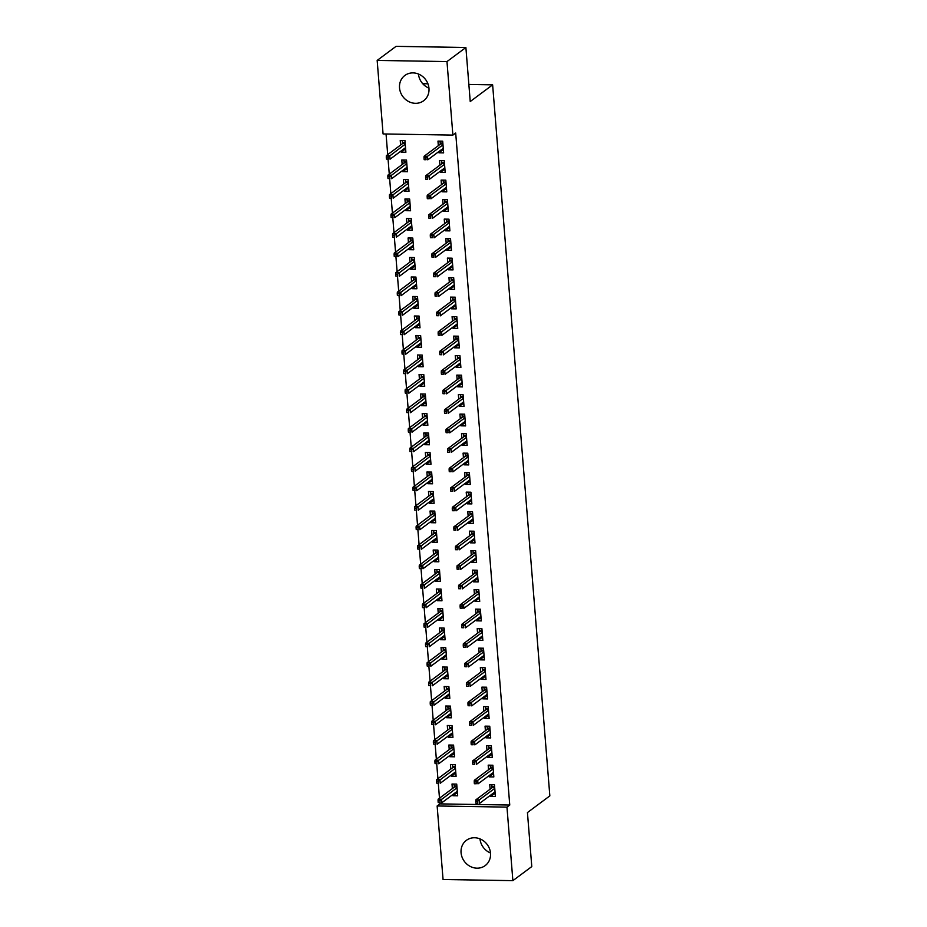 <?xml version="1.0" encoding="UTF-8"?>
<svg xmlns="http://www.w3.org/2000/svg" width="927" height="927" viewBox="0 0 927 927"><rect width="100%" height="100%" fill="white"/><g stroke="black" fill="none" stroke-linecap="round" stroke-linejoin="round"><path stroke-width="1.39" d="M428.946 88.123A15.747 14.195 53.3 0 1 418.459 74.021M428.969 88.355A15.747 14.195 53.3 0 1 423.651 100.742A15.747 14.195 53.3 0 1 408.506 101.472A15.747 14.195 53.3 0 1 399.525 87.868A15.747 14.195 53.3 0 1 404.844 75.481A15.747 14.195 53.3 0 1 419.989 74.739A15.747 14.195 53.3 0 1 428.969 88.355M490.487 852.979A15.747 14.195 53.3 0 1 479.989 838.877M490.51 853.211A15.747 14.195 53.3 0 1 485.192 865.598A15.747 14.195 53.3 0 1 470.047 866.328A15.747 14.195 53.3 0 1 461.067 852.724A15.747 14.195 53.3 0 1 466.385 840.337A15.747 14.195 53.3 0 1 481.519 839.595A15.747 14.195 53.3 0 1 490.51 853.211M386.049 133.998L387.706 154.635M388.065 159.166L389.27 174.137M389.641 178.668L390.846 193.639M391.206 198.169L392.411 213.14M392.781 217.671L393.987 232.642M394.346 237.173L395.551 252.144M395.91 256.675L397.115 271.646M397.486 276.176L398.691 291.148M399.05 295.678L400.255 310.649M400.626 315.18L401.831 330.151M402.191 334.682L403.396 349.653M403.755 354.184L404.96 369.155M405.331 373.685L406.536 388.656M406.895 393.187L408.1 408.158M408.471 412.689L409.676 427.66M410.035 432.191L411.24 447.162M411.611 451.692L412.805 466.663M413.175 471.194L414.381 486.165M414.74 490.696L415.945 505.667M416.316 510.198L417.521 525.169M417.88 529.699L419.085 544.67M419.456 549.201L420.661 564.172M421.02 568.703L422.225 583.674M422.585 588.205L423.79 603.176M424.16 607.706L425.366 622.677M425.725 627.208L426.93 642.179M427.301 646.71L428.506 661.681M428.865 666.212L430.07 681.183M430.429 685.713L431.634 700.685M432.005 705.215L433.21 720.186M433.569 724.717L434.775 739.688M435.145 744.219L436.35 759.19M436.71 763.721L437.915 778.692M438.286 783.222L439.479 798.193M439.85 802.724L439.943 803.883L437.138 805.969L506.965 807.127L512.874 880.65L443.06 879.491L437.138 805.969M383.071 133.94L377.162 60.417L446.976 61.576L452.886 135.099L383.071 133.94M446.976 61.576L465.887 47.509L396.061 46.35L377.162 60.417M422.758 83.731L427.915 83.778M465.887 47.509L470.232 101.53L492.631 84.844L468.853 84.45M492.631 84.844L549.838 795.876L527.44 812.562L531.785 866.583L512.874 880.65M405.968 169.27L402.735 171.669L407.451 171.75L406.513 160.047L401.797 159.977L402.167 164.542M402.735 171.669L402.642 170.487M443.709 169.896L440.476 172.295L445.192 172.376L444.253 160.672L439.537 160.603L439.908 165.168M440.476 172.295L440.383 171.113M409.108 208.274L405.875 210.672L410.591 210.753L409.653 199.05L404.937 198.981L405.308 203.546M405.875 210.672L405.783 209.49M446.849 208.899L443.616 211.298L448.332 211.379L447.393 199.676L442.677 199.606L443.048 204.172M443.616 211.298L443.523 210.116M412.237 247.277L409.016 249.676L413.732 249.757L412.793 238.054L408.077 237.984L408.436 242.55M409.016 249.676L408.923 248.494M449.977 247.903L446.756 250.302L451.472 250.383L450.534 238.679L445.817 238.61L446.177 243.175M446.756 250.302L446.663 249.12M415.377 286.281L412.156 288.679L416.872 288.76L415.933 277.057L411.217 276.988L411.576 281.553M412.156 288.679L412.063 287.497M453.118 286.906L449.896 289.305L454.612 289.386L453.674 277.683L448.958 277.613L449.317 282.179M449.896 289.305L449.804 288.123M418.517 325.284L415.296 327.683L420.012 327.764L419.062 316.061L414.346 315.991L414.717 320.557M415.296 327.683L415.192 326.501M456.258 325.91L453.036 328.309L457.753 328.39L456.802 316.686L452.086 316.617L452.457 321.182M453.036 328.309L452.932 327.127M421.658 364.288L418.425 366.686L423.152 366.768L422.202 355.064L417.486 354.995L417.857 359.56M418.425 366.686L418.332 365.505M459.398 364.914L456.165 367.312L460.893 367.393L459.943 355.69L455.227 355.62L455.597 360.186M456.165 367.312L456.072 366.13M424.798 403.291L421.565 405.69L426.281 405.771L425.342 394.068L420.626 393.998L420.997 398.564M421.565 405.69L421.472 404.508M462.538 403.917L459.305 406.316L464.021 406.397L463.083 394.693L458.367 394.624L458.738 399.189M459.305 406.316L459.213 405.134M427.926 442.295L424.705 444.693L429.421 444.775L428.483 433.071L423.766 433.002L424.137 437.567M424.705 444.693L424.612 443.512M465.667 442.921L462.446 445.319L467.162 445.4L466.223 433.697L461.507 433.627L461.878 438.193M462.446 445.319L462.353 444.137M431.067 481.298L427.845 483.697L432.561 483.778L431.623 472.075L426.907 472.005L427.266 476.571M427.845 483.697L427.753 482.515M468.807 481.924L465.586 484.323L470.302 484.404L469.363 472.7L464.647 472.619L465.006 477.196M465.586 484.323L465.493 483.141M434.207 520.302L430.985 522.701L435.702 522.782L434.763 511.078L430.035 511.009L430.406 515.574M430.985 522.701L430.881 521.519M471.947 520.928L468.726 523.326L473.442 523.407L472.503 511.704L467.776 511.623L468.147 516.2M468.726 523.326L468.622 522.144M437.347 559.305L434.126 561.704L438.842 561.785L437.892 550.082L433.176 550.012L433.546 554.578M434.126 561.704L434.021 560.522M475.087 559.931L471.855 562.33L476.582 562.411L475.632 550.708L470.916 550.626L471.287 555.203M471.855 562.33L471.762 561.148M440.487 598.309L437.254 600.708L441.97 600.789L441.032 589.085L436.316 589.016L436.687 593.581M437.254 600.708L437.162 599.526M478.228 598.935L474.995 601.333L479.711 601.414L478.772 589.711L474.056 589.63L474.427 594.207M474.995 601.333L474.902 600.151M443.627 637.312L440.395 639.711L445.111 639.792L444.172 628.089L439.456 628.019L439.827 632.585M440.395 639.711L440.302 638.529M481.368 637.938L478.135 640.337L482.851 640.418L481.913 628.715L477.196 628.633L477.567 633.211M478.135 640.337L478.042 639.155M446.756 676.316L443.535 678.715L448.251 678.796L447.312 667.092L442.596 667.023L442.955 671.588M443.535 678.715L443.442 677.533M484.497 676.942L481.275 679.34L485.991 679.421L485.053 667.718L480.337 667.637L480.696 672.214M481.275 679.34L481.183 678.158M449.896 715.32L446.675 717.718L451.391 717.799L450.452 706.096L445.736 706.026L446.096 710.592M446.675 717.718L446.582 716.536M487.637 715.945L484.415 718.344L489.132 718.425L488.193 706.722L483.477 706.641L483.836 711.218M484.415 718.344L484.323 717.162M453.036 754.323L449.815 756.722L454.531 756.803L453.581 745.099L448.865 745.018L449.236 749.595M449.815 756.722L449.711 755.54M490.777 754.949L487.556 757.347L492.272 757.429L491.322 745.725L486.605 745.644L486.976 750.221M487.556 757.347L487.451 756.165M456.177 793.327L452.944 795.725L457.671 795.806L456.721 784.103L452.005 784.022L452.376 788.599M452.944 795.725L452.851 794.543M493.917 793.952L490.684 796.351L495.412 796.432L494.462 784.729L489.746 784.648L490.116 789.225M490.684 796.351L490.592 795.169M439.943 803.883L509.757 805.042L455.69 133.013L452.886 135.099M492.341 774.451L489.12 776.849L493.836 776.93L492.897 765.227L488.181 765.146L488.541 769.723M489.12 776.849L489.027 775.667M454.601 773.825L451.379 776.223L456.096 776.305L455.157 764.601L450.441 764.52L450.8 769.097M451.379 776.223L451.287 775.042M489.213 735.447L485.98 737.846L490.696 737.927L489.757 726.223L485.041 726.142L485.412 730.719M485.98 737.846L485.887 736.664M451.472 734.821L448.239 737.22L452.955 737.301L452.017 725.598L447.301 725.517L447.671 730.094M448.239 737.22L448.147 736.038M486.072 696.444L482.84 698.842L487.556 698.923L486.617 687.22L481.901 687.139L482.272 691.716M482.84 698.842L482.747 697.66M448.332 695.818L445.099 698.216L449.827 698.298L448.877 686.594L444.16 686.525L444.531 691.09M445.099 698.216L445.006 697.034M482.932 657.44L479.711 659.839L484.427 659.92L483.477 648.216L478.761 648.135L479.132 652.712M479.711 659.839L479.607 658.657M445.192 656.814L441.97 659.213L446.687 659.294L445.736 647.591L441.02 647.521L441.391 652.087M441.97 659.213L441.866 658.031M479.792 618.436L476.571 620.835L481.287 620.916L480.348 609.213L475.621 609.132L475.991 613.709M476.571 620.835L476.478 619.653M442.052 617.811L438.83 620.209L443.546 620.29L442.608 608.587L437.88 608.518L438.251 613.083M438.83 620.209L438.738 619.027M476.652 579.433L473.43 581.832L478.147 581.913L477.208 570.209L472.492 570.128L472.851 574.705M473.43 581.832L473.338 580.65M438.911 578.807L435.69 581.206L440.406 581.287L439.468 569.584L434.751 569.514L435.111 574.08M435.69 581.206L435.597 580.024M473.523 540.429L470.29 542.828L475.006 542.909L474.068 531.206L469.352 531.125L469.722 535.702M470.29 542.828L470.198 541.646M435.783 539.804L432.55 542.202L437.266 542.283L436.327 530.58L431.611 530.511L431.982 535.076M432.55 542.202L432.457 541.02M470.383 501.426L467.15 503.825L471.866 503.906L470.928 492.202L466.211 492.121L466.582 496.698M467.15 503.825L467.057 502.643M432.642 500.8L429.41 503.199L434.126 503.28L433.187 491.577L428.471 491.507L428.842 496.072M429.41 503.199L429.317 502.017M467.243 462.422L464.01 464.821L468.738 464.902L467.787 453.199L463.071 453.129L463.442 457.695M464.01 464.821L463.917 463.639M429.502 461.797L426.269 464.195L430.997 464.276L430.047 452.573L425.331 452.503L425.702 457.069M426.269 464.195L426.177 463.013M464.103 423.419L460.881 425.817L465.597 425.899L464.659 414.195L459.931 414.126L460.302 418.691M460.881 425.817L460.777 424.636M426.362 422.793L423.141 425.192L427.857 425.273L426.918 413.569L422.191 413.5L422.561 418.065M423.141 425.192L423.036 424.01M460.962 384.415L457.741 386.814L462.457 386.895L461.519 375.192L456.802 375.122L457.162 379.688M457.741 386.814L457.648 385.632M423.222 383.79L420.001 386.188L424.717 386.269L423.778 374.566L419.062 374.496L419.421 379.062M420.001 386.188L419.908 385.006M457.822 345.412L454.601 347.81L459.317 347.892L458.378 336.188L453.662 336.119L454.021 340.684M454.601 347.81L454.508 346.628M420.082 344.786L416.86 347.185L421.576 347.266L420.638 335.562L415.922 335.493L416.281 340.058M416.86 347.185L416.768 346.003M454.693 306.408L451.461 308.807L456.177 308.888L455.238 297.185L450.522 297.115L450.893 301.681M451.461 308.807L451.368 307.625M416.953 305.783L413.72 308.181L418.436 308.262L417.498 296.559L412.782 296.489L413.152 301.055M413.72 308.181L413.627 306.999M451.553 267.405L448.32 269.803L453.036 269.884L452.098 258.181L447.382 258.112L447.753 262.677M448.32 269.803L448.228 268.621M413.813 266.779L410.58 269.178L415.296 269.259L414.357 257.555L409.641 257.486L410.012 262.051M410.58 269.178L410.487 267.996M448.413 228.401L445.192 230.8L449.908 230.881L448.958 219.178L444.242 219.108L444.612 223.674M445.192 230.8L445.087 229.618M410.673 227.775L407.451 230.174L412.167 230.255L411.217 218.552L406.501 218.482L406.872 223.048M407.451 230.174L407.347 228.992M445.273 189.398L442.052 191.796L446.768 191.877L445.829 180.174L441.101 180.105L441.472 184.67M442.052 191.796L441.947 190.614M407.532 188.772L404.311 191.171L409.027 191.252L408.089 179.548L403.361 179.479L403.732 184.044M404.311 191.171L404.207 189.989M442.133 150.394L438.911 152.793L443.627 152.874L442.689 141.171L437.973 141.101L438.332 145.666M438.911 152.793L438.819 151.611M404.392 149.768L401.171 152.167L405.887 152.248L404.948 140.545L400.232 140.475L400.591 145.041M401.171 152.167L401.078 150.985M509.757 805.042L506.965 807.127M492.538 793.721L495.203 793.976M491.808 784.682L491.97 786.617L494.624 786.664M494.694 787.533L492.434 787.486L491.97 786.617L492.063 787.776M492.434 787.486L475.875 799.816L479.271 799.874L494.751 788.356M477.672 801.322L475.783 801.287L475.945 803.234L477.834 803.269L477.672 801.322L479.271 799.874L479.56 803.385L495.041 791.867M477.834 803.269L475.945 803.234M475.875 799.816L475.783 801.287M457.463 793.35L454.798 793.095M454.323 787.15L454.068 784.057M456.953 786.907L454.693 786.872L454.23 785.992L456.884 786.038M438.042 800.661L438.204 802.608L440.093 802.643L439.931 800.696L438.042 800.661L438.135 799.19L441.53 799.248L441.82 802.759L457.301 791.241M440.093 802.643L438.204 802.608M439.931 800.696L457.011 787.73M438.135 799.19L454.693 786.872M490.974 774.219L493.639 774.474M490.244 765.181L490.395 767.116L493.048 767.162M493.118 768.031L490.87 767.985L490.395 767.116L490.487 768.274M490.87 767.985L474.311 780.314L477.706 780.372L493.187 768.854M476.107 781.82L474.218 781.785L474.369 783.732L476.258 783.767L476.107 781.82L477.706 780.372L477.984 783.883L493.465 772.365M476.258 783.767L474.369 783.732M474.311 780.314L474.218 781.785M489.398 754.717L492.075 754.972M488.68 745.679L488.83 747.614L491.484 747.66M491.553 748.529L489.305 748.483L488.83 747.614L488.923 748.773M489.305 748.483L472.735 760.812L476.142 760.87L491.623 749.352M474.531 762.318L472.643 762.284L472.805 764.23L474.694 764.265L474.531 762.318L476.142 760.87L476.42 764.381L491.901 752.863M474.694 764.265L472.805 764.23M472.735 760.812L472.643 762.284M455.899 773.848L453.233 773.593M452.747 767.649L452.503 764.555M455.377 767.405L453.129 767.371L452.654 766.49L455.308 766.536M436.478 781.16L436.629 783.106L438.517 783.141L438.367 781.194L436.478 781.16L436.571 779.688L439.966 779.746L440.244 783.257L455.725 771.739M438.517 783.141L436.629 783.106M438.367 781.194L455.447 768.228M436.571 779.688L453.129 767.371M454.334 754.346L451.658 754.091M451.182 748.147L450.939 745.053M453.813 747.904L451.565 747.869L451.09 746.988L453.743 747.035M434.902 761.658L435.064 763.616L436.953 763.639L436.791 761.693L434.902 761.658L434.995 760.186L438.401 760.244L438.68 763.755L454.16 752.237M436.953 763.639L435.064 763.616M436.791 761.693L453.882 748.726M434.995 760.186L451.565 747.869M487.834 735.215L490.499 735.47M487.104 726.177L487.266 728.112L489.908 728.158M489.989 729.028L487.729 728.993L487.266 728.112L487.359 729.271M487.729 728.993L471.171 741.31L474.566 741.368L490.047 729.85M472.967 742.817L471.078 742.782L471.24 744.729L473.118 744.763L472.967 742.817L474.566 741.368L474.856 744.879L490.337 733.361M473.118 744.763L471.24 744.729M471.171 741.31L471.078 742.782M486.269 715.714L488.935 715.968M485.539 706.675L485.69 708.61L488.344 708.657M488.413 709.526L486.165 709.491L485.69 708.61L485.783 709.769M486.165 709.491L469.607 721.809L473.002 721.866L488.483 710.349M471.403 723.315L469.514 723.28L469.665 725.227L471.553 725.262L471.403 723.315L473.002 721.866L473.28 725.377L488.761 713.86M471.553 725.262L469.665 725.227M469.607 721.809L469.514 723.28M452.758 734.844L450.093 734.59M449.618 728.645L449.363 725.551M452.249 728.402L449.989 728.367L449.525 727.486L452.167 727.533M433.338 742.156L433.5 744.114L435.377 744.138L435.226 742.191L433.338 742.156L433.43 740.685L436.826 740.743L437.115 744.254L452.596 732.736M435.377 744.138L433.5 744.114M435.226 742.191L452.306 729.225M433.43 740.685L449.989 728.367M451.194 715.343L448.529 715.088M448.042 709.143L447.799 706.05M450.673 708.9L448.425 708.865L447.95 707.985L450.603 708.031M431.773 722.654L431.924 724.613L433.813 724.636L433.662 722.689L431.773 722.654L431.866 721.183L435.261 721.241L435.539 724.752L451.02 713.234M433.813 724.636L431.924 724.613M433.662 722.689L450.742 709.723M431.866 721.183L448.425 708.865M484.694 696.212L487.359 696.467M483.964 687.174L484.126 689.109L486.779 689.155M486.849 690.024L484.589 689.989L484.126 689.109L484.218 690.267M484.589 689.989L468.031 702.307L471.426 702.365L486.907 690.847M469.827 703.813L467.938 703.778L468.1 705.725L469.989 705.76L469.827 703.813L471.426 702.365L471.716 705.876L487.196 694.358M469.989 705.76L468.1 705.725M468.031 702.307L467.938 703.778M449.618 695.841L446.953 695.586M446.478 689.642L446.223 686.548M449.108 689.398L446.849 689.364L446.385 688.483L449.039 688.529M430.198 703.153L430.36 705.111L432.249 705.134L432.086 703.187L430.198 703.153L430.29 701.681L433.685 701.739L433.975 705.25L449.456 693.732M432.249 705.134L430.36 705.111M432.086 703.187L449.166 690.221M430.29 701.681L446.849 689.364M483.129 676.71L485.794 676.965M482.399 667.672L482.55 669.607L485.203 669.653M485.273 670.522L483.025 670.488L482.55 669.607L482.643 670.766M483.025 670.488L466.466 682.805L469.862 682.863L485.342 671.345M468.262 684.311L466.374 684.277L466.524 686.223L468.413 686.258L468.262 684.311L469.862 682.863L470.14 686.374L485.621 674.856M468.413 686.258L466.524 686.223M466.466 682.805L466.374 684.277M448.054 676.339L445.389 676.084M444.902 670.14L444.659 667.046M447.532 669.897L445.284 669.862L444.809 668.981L447.463 669.027M428.633 683.651L428.784 685.609L430.673 685.632L430.522 683.686L428.633 683.651L428.726 682.179L432.121 682.237L432.399 685.748L447.88 674.23M430.673 685.632L428.784 685.609M430.522 683.686L447.602 670.719M428.726 682.179L445.284 669.862M481.553 657.208L484.23 657.463M480.835 648.17L480.986 650.105L483.639 650.151M483.709 651.021L481.461 650.986L480.986 650.105L481.078 651.264M481.461 650.986L464.89 663.303L468.297 663.361L483.778 651.843M466.687 664.81L464.798 664.775L464.96 666.722L466.849 666.756L466.687 664.81L468.297 663.361L468.575 666.872L484.056 655.354M466.849 666.756L464.96 666.722M464.89 663.303L464.798 664.775M479.989 637.706L482.654 637.961M479.259 628.668L479.421 630.603L482.063 630.65M482.133 631.519L479.885 631.484L479.421 630.603L479.514 631.762M479.885 631.484L463.326 643.802L466.721 643.859L482.202 632.341M465.122 645.308L463.233 645.273L463.396 647.22L465.273 647.255L465.122 645.308L466.721 643.859L467.011 647.37L482.492 635.852M465.273 647.255L463.396 647.22M463.326 643.802L463.233 645.273M478.425 618.205L481.09 618.46M477.695 609.166L477.845 611.102L480.499 611.148M480.568 612.017L478.32 611.982L477.845 611.102L477.938 612.26M478.32 611.982L461.762 624.3L465.157 624.358L480.638 612.84M463.546 625.806L461.669 625.771L461.82 627.718L463.709 627.753L463.546 625.806L465.157 624.358L465.435 627.869L480.916 616.351M463.709 627.753L461.82 627.718M461.762 624.3L461.669 625.771M476.849 598.703L479.514 598.958M476.119 589.665L476.281 591.6L478.935 591.646M479.004 592.515L476.745 592.48L476.281 591.6L476.374 592.759M476.745 592.48L460.186 604.798L463.581 604.856L479.062 593.338M461.982 606.304L460.093 606.27L460.255 608.216L462.144 608.251L461.982 606.304L463.581 604.856L463.871 608.367L479.352 596.849M462.144 608.251L460.255 608.216M460.186 604.798L460.093 606.27M475.284 579.201L477.95 579.456M474.554 570.163L474.705 572.098L477.359 572.144M477.428 573.013L475.18 572.979L474.705 572.098L474.798 573.257M475.18 572.979L458.622 585.296L462.017 585.354L477.498 573.836M460.418 586.803L458.529 586.768L458.68 588.715L460.568 588.749L460.418 586.803L462.017 585.354L462.295 588.865L477.776 577.347M460.568 588.749L458.68 588.715M458.622 585.296L458.529 586.768M473.709 559.699L476.385 559.954M472.99 550.661L473.141 552.596L475.794 552.643M475.864 553.512L473.616 553.477L473.141 552.596L473.233 553.755M473.616 553.477L457.046 565.794L460.452 565.852L475.933 554.334M458.842 567.301L456.953 567.266L457.115 569.213L459.004 569.248L458.842 567.301L460.452 565.852L460.731 569.363L476.211 557.845M459.004 569.248L457.115 569.213M457.046 565.794L456.953 567.266M472.144 540.198L474.809 540.453M471.414 531.159L471.576 533.095L474.218 533.141M474.288 534.01L472.04 533.975L471.576 533.095L471.669 534.253M472.04 533.975L455.481 546.293L458.877 546.351L474.357 534.833M457.278 547.799L455.389 547.764L455.539 549.711L457.428 549.746L457.278 547.799L458.877 546.351L459.155 549.862L474.636 538.344M457.428 549.746L455.539 549.711M455.481 546.293L455.389 547.764M470.568 520.696L473.245 520.951M469.85 511.658L470.001 513.593L472.654 513.639M472.724 514.508L470.476 514.473L470.001 513.593L470.093 514.752M470.476 514.473L453.917 526.791L457.312 526.849L472.793 515.331M455.702 528.297L453.824 528.263L453.975 530.209L455.864 530.244L455.702 528.297L457.312 526.849L457.59 530.36L473.071 518.842M455.864 530.244L453.975 530.209M453.917 526.791L453.824 528.263M469.004 501.194L471.669 501.449M468.274 492.156L468.436 494.091L471.09 494.137M471.159 495.006L468.9 494.972L468.436 494.091L468.529 495.25M468.9 494.972L452.341 507.289L455.736 507.347L471.217 495.829M454.137 508.796L452.249 508.761L452.411 510.719L454.3 510.742L454.137 508.796L455.736 507.347L456.026 510.858L471.507 499.34M454.3 510.742L452.411 510.719M452.341 507.289L452.249 508.761M467.44 481.692L470.105 481.947M466.71 472.654L466.86 474.589L469.514 474.636M469.583 475.505L467.335 475.47L466.86 474.589L466.953 475.748M467.335 475.47L450.777 487.787L454.172 487.845L469.653 476.327M452.573 489.294L450.684 489.259L450.835 491.217L452.724 491.24L452.573 489.294L454.172 487.845L454.45 491.356L469.931 479.838M452.724 491.24L450.835 491.217M450.777 487.787L450.684 489.259M465.864 462.191L468.541 462.446M465.134 453.152L465.296 455.087L467.95 455.134M468.019 456.003L465.76 455.968L465.296 455.087L465.389 456.246M465.76 455.968L449.201 468.286L452.596 468.344L468.077 456.826M450.997 469.792L449.108 469.757L449.271 471.716L451.159 471.739L450.997 469.792L452.596 468.344L452.886 471.855L468.367 460.337M451.159 471.739L449.271 471.716M449.201 468.286L449.108 469.757M464.3 442.689L466.965 442.944M463.57 433.651L463.72 435.586L466.374 435.632M466.443 436.501L464.195 436.466L463.72 435.586L463.824 436.744M464.195 436.466L447.637 448.784L451.032 448.842L466.513 437.324M449.433 450.29L447.544 450.255L447.695 452.214L449.583 452.237L449.433 450.29L451.032 448.842L451.31 452.353L466.791 440.835M449.583 452.237L447.695 452.214M447.637 448.784L447.544 450.255M462.724 423.187L465.4 423.442M462.005 414.149L462.156 416.084L464.809 416.13M464.879 416.999L462.631 416.965L462.156 416.084L462.249 417.243M462.631 416.965L446.061 429.282L449.468 429.34L464.948 417.822M447.857 430.788L445.968 430.754L446.13 432.712L448.019 432.735L447.857 430.788L449.468 429.34L449.746 432.851L465.227 421.333M448.019 432.735L446.13 432.712M446.061 429.282L445.968 430.754M461.159 403.685L463.824 403.94M460.429 394.647L460.592 396.582L463.233 396.629M463.315 397.498L461.055 397.463L460.592 396.582L460.684 397.741M461.055 397.463L444.497 409.78L447.892 409.838L463.373 398.32M446.293 411.287L444.404 411.252L444.566 413.21L446.443 413.233L446.293 411.287L447.892 409.838L448.181 413.349L463.662 401.831M446.443 413.233L444.566 413.21M444.497 409.78L444.404 411.252M459.595 384.184L462.26 384.438M458.865 375.145L459.016 377.08L461.669 377.127M461.739 377.996L459.491 377.961L459.016 377.08L459.108 378.239M459.491 377.961L442.932 390.279L446.327 390.337L461.808 378.819M444.728 391.785L442.839 391.75L442.99 393.708L444.879 393.732L444.728 391.785L446.327 390.337L446.605 393.848L462.086 382.33M444.879 393.732L442.99 393.708M442.932 390.279L442.839 391.75M458.019 364.682L460.684 364.937M457.289 355.644L457.451 357.579L460.105 357.625M460.174 358.494L457.915 358.459L457.451 357.579L457.544 358.737M457.915 358.459L441.356 370.777L444.751 370.835L460.232 359.317M443.152 372.283L441.264 372.248L441.426 374.207L443.315 374.23L443.152 372.283L444.751 370.835L445.041 374.346L460.522 362.828M443.315 374.23L441.426 374.207M441.356 370.777L441.264 372.248M456.455 345.18L459.12 345.435M455.725 336.142L455.875 338.077L458.529 338.123M458.598 338.992L456.351 338.958L455.875 338.077L455.968 339.236M456.351 338.958L439.792 351.275L443.187 351.333L458.668 339.815M441.588 352.781L439.699 352.747L439.85 354.705L441.739 354.728L441.588 352.781L443.187 351.333L443.465 354.844L458.946 343.326M441.739 354.728L439.85 354.705M439.792 351.275L439.699 352.747M454.879 325.678L457.556 325.933M454.16 316.64L454.311 318.575L456.965 318.621M457.034 319.491L454.786 319.456L454.311 318.575L454.404 319.734M454.786 319.456L438.216 331.773L441.623 331.831L457.104 320.313M440.012 333.28L438.123 333.245L438.286 335.203L440.174 335.226L440.012 333.28L441.623 331.831L441.901 335.342L457.382 323.824M440.174 335.226L438.286 335.203M438.216 331.773L438.123 333.245M453.315 306.177L455.98 306.431M452.585 297.138L452.747 299.073L455.389 299.12M455.458 299.989L453.21 299.954L452.747 299.073L452.839 300.232M453.21 299.954L436.652 312.272L440.047 312.329L455.528 300.812M438.448 313.778L436.559 313.743L436.721 315.701L438.598 315.725L438.448 313.778L440.047 312.329L440.337 315.84L455.817 304.323M438.598 315.725L436.721 315.701M436.652 312.272L436.559 313.743M451.75 286.675L454.415 286.93M451.02 277.648L451.171 279.572L453.824 279.618M453.894 280.487L451.646 280.452L451.171 279.572L451.264 280.73M451.646 280.452L435.087 292.77L438.483 292.828L453.963 281.31M436.872 294.276L434.995 294.241L435.145 296.2L437.034 296.223L436.872 294.276L438.483 292.828L438.761 296.339L454.242 284.821M437.034 296.223L435.145 296.2M435.087 292.77L434.995 294.241M450.174 267.173L452.839 267.428M449.444 258.146L449.607 260.07L452.26 260.116M452.33 260.985L450.07 260.95L449.607 260.07L449.699 261.229M450.07 260.95L433.512 273.268L436.907 273.326L452.388 261.808M435.308 274.774L433.419 274.74L433.581 276.698L435.47 276.721L435.308 274.774L436.907 273.326L437.196 276.837L452.677 265.319M435.47 276.721L433.581 276.698M433.512 273.268L433.419 274.74M446.49 656.837L443.813 656.583M443.338 650.638L443.094 647.544M445.968 650.395L443.72 650.36L443.245 649.479L445.899 649.526M427.057 664.149L427.22 666.107L429.108 666.131L428.946 664.184L427.057 664.149L427.15 662.678L430.557 662.735L430.835 666.246L446.316 654.729M429.108 666.131L427.22 666.107M428.946 664.184L446.038 651.217M427.15 662.678L443.72 650.36M444.914 637.336L442.249 637.081M441.773 631.136L441.519 628.043M444.392 630.893L442.144 630.858L441.681 629.978L444.323 630.024M425.493 644.647L425.655 646.606L427.532 646.629L427.382 644.682L425.493 644.647L425.586 643.176L428.981 643.234L429.271 646.745L444.751 635.227M427.532 646.629L425.655 646.606M427.382 644.682L444.462 631.716M425.586 643.176L442.144 630.858M443.349 617.834L440.684 617.579M440.198 611.635L439.954 608.541M442.828 611.391L440.58 611.356L440.105 610.476L442.758 610.522M423.929 625.146L424.079 627.104L425.968 627.127L425.806 625.18L423.929 625.146L424.021 623.674L427.417 623.732L427.695 627.243L443.176 615.725M425.968 627.127L424.079 627.104M425.806 625.18L442.897 612.214M424.021 623.674L440.58 611.356M441.773 598.332L439.108 598.077M438.633 592.133L438.378 589.039M441.264 591.889L439.004 591.855L438.541 590.974L441.194 591.02M422.353 605.644L422.515 607.602L424.404 607.625L424.242 605.679L422.353 605.644L422.445 604.172L425.841 604.23L426.13 607.741L441.611 596.223M424.404 607.625L422.515 607.602M424.242 605.679L441.322 592.712M422.445 604.172L439.004 591.855M440.209 578.83L437.544 578.575M437.057 572.631L436.814 569.537M439.688 572.388L437.44 572.353L436.965 571.472L439.618 571.519M420.788 586.142L420.939 588.1L422.828 588.124L422.677 586.177L420.788 586.142L420.881 584.67L424.276 584.728L424.554 588.239L440.035 576.721M422.828 588.124L420.939 588.1M422.677 586.177L439.757 573.21M420.881 584.67L437.44 572.353M438.645 559.329L435.968 559.074M435.493 553.129L435.25 550.035M438.123 552.886L435.875 552.851L435.4 551.971L438.054 552.017M419.213 566.64L419.375 568.599L421.264 568.622L421.101 566.675L419.213 566.64L419.305 565.169L422.712 565.227L422.99 568.738L438.471 557.22M421.264 568.622L419.375 568.599M421.101 566.675L438.193 553.709M419.305 565.169L435.875 552.851M437.069 539.827L434.404 539.572M433.929 533.628L433.674 530.545M436.547 533.384L434.299 533.349L433.836 532.469L436.478 532.515M417.648 547.139L417.81 549.097L419.688 549.12L419.537 547.173L417.648 547.139L417.741 545.667L421.136 545.725L421.414 549.236L436.895 537.718M419.688 549.12L417.81 549.097M419.537 547.173L436.617 534.207M417.741 545.667L434.299 533.349M435.505 520.325L432.828 520.07M432.353 514.126L432.109 511.044M434.983 513.882L432.735 513.848L432.26 512.967L434.914 513.013M416.084 527.637L416.235 529.595L418.123 529.618L417.961 527.672L416.084 527.637L416.177 526.165L419.572 526.223L419.85 529.734L435.331 518.216M418.123 529.618L416.235 529.595M417.961 527.672L435.053 514.705M416.177 526.165L432.735 513.848M433.929 500.823L431.264 500.568M430.788 494.624L430.534 491.542M433.419 494.381L431.159 494.346L430.696 493.465L433.349 493.512M414.508 508.135L414.67 510.093L416.559 510.117L416.397 508.17L414.508 508.135L414.601 506.663L417.996 506.721L418.286 510.232L433.766 498.714M416.559 510.117L414.67 510.093M416.397 508.17L433.477 495.203M414.601 506.663L431.159 494.346M432.364 481.322L429.699 481.067M429.213 475.122L428.969 472.04M431.843 474.879L429.595 474.844L429.12 473.964L431.773 474.01M412.944 488.633L413.094 490.592L414.983 490.615L414.832 488.668L412.944 488.633L413.036 487.162L416.432 487.22L416.71 490.731L432.191 479.213M414.983 490.615L413.094 490.592M414.832 488.668L431.912 475.702M413.036 487.162L429.595 474.844M430.8 461.82L428.123 461.565M427.648 455.62L427.393 452.538M430.279 455.377L428.019 455.342L427.556 454.462L430.209 454.508M411.368 469.132L411.53 471.09L413.419 471.113L413.257 469.166L411.368 469.132L411.461 467.66L414.856 467.718L415.145 471.229L430.626 459.711M413.419 471.113L411.53 471.09M413.257 469.166L430.337 456.2M411.461 467.66L428.019 455.342M429.224 442.318L426.559 442.063M426.084 436.119L425.829 433.036M428.703 435.875L426.455 435.841L425.98 434.96L428.633 435.006M409.804 449.63L409.954 451.588L411.843 451.611L411.692 449.665L409.804 449.63L409.896 448.158L413.291 448.216L413.569 451.727L429.05 440.209M411.843 451.611L409.954 451.588M411.692 449.665L428.772 436.698M409.896 448.158L426.455 435.841M427.66 422.816L424.983 422.561M424.508 416.617L424.265 413.535M427.138 416.374L424.89 416.339L424.415 415.458L427.069 415.505M408.228 430.128L408.39 432.086L410.279 432.109L410.116 430.163L408.228 430.128L408.332 428.656L411.727 428.714L412.005 432.225L427.486 420.707M410.279 432.109L408.39 432.086M410.116 430.163L427.208 417.196M408.332 428.656L424.89 416.339M426.084 403.315L423.419 403.06M422.944 397.115L422.689 394.033M425.574 396.872L423.315 396.837L422.851 395.956L425.493 396.003M406.663 410.626L406.826 412.585L408.703 412.608L408.552 410.661L406.663 410.626L406.756 409.155L410.151 409.213L410.441 412.724L425.922 401.206M408.703 412.608L406.826 412.585M408.552 410.661L425.632 397.695M406.756 409.155L423.315 396.837M424.52 383.813L421.855 383.558M421.368 377.613L421.125 374.531M423.998 377.37L421.75 377.335L421.275 376.455L423.929 376.501M405.099 391.124L405.25 393.083L407.138 393.106L406.988 391.159L405.099 391.124L405.192 389.653L408.587 389.711L408.865 393.222L424.346 381.704M407.138 393.106L405.25 393.083M406.988 391.159L424.068 378.193M405.192 389.653L421.75 377.335M422.944 364.311L420.279 364.056M419.804 358.112L419.549 355.029M422.434 357.868L420.174 357.834L419.711 356.953L422.364 356.999M403.523 371.623L403.685 373.581L405.574 373.604L405.412 371.657L403.523 371.623L403.616 370.151L407.011 370.209L407.301 373.72L422.782 362.202M405.574 373.604L403.685 373.581M405.412 371.657L422.492 358.691M403.616 370.151L420.174 357.834M421.379 344.809L418.714 344.554M418.228 338.61L417.984 335.528M420.858 338.367L418.61 338.332L418.135 337.451L420.788 337.498M401.959 352.121L402.109 354.079L403.998 354.102L403.848 352.156L401.959 352.121L402.051 350.649L405.447 350.707L405.725 354.218L421.206 342.7M403.998 354.102L402.109 354.079M403.848 352.156L420.928 339.189M402.051 350.649L418.61 338.332M419.815 325.307L417.138 325.053M416.663 319.108L416.42 316.026M419.294 318.865L417.046 318.83L416.571 317.949L419.224 317.996M400.383 332.619L400.545 334.577L402.434 334.601L402.272 332.654L400.383 332.619L400.476 331.148L403.882 331.206L404.16 334.717L419.641 323.199M402.434 334.601L400.545 334.577M402.272 332.654L419.363 319.688M400.476 331.148L417.046 318.83M418.239 305.806L415.574 305.551M415.099 299.606L414.844 296.524M417.718 299.363L415.47 299.328L415.006 298.448L417.648 298.494M398.819 313.117L398.981 315.076L400.858 315.099L400.707 313.152L398.819 313.117L398.911 311.646L402.306 311.704L402.596 315.215L418.077 303.697M400.858 315.099L398.981 315.076M400.707 313.152L417.787 300.186M398.911 311.646L415.47 299.328M416.675 286.304L414.01 286.049M413.523 280.105L413.28 277.022M416.153 279.861L413.905 279.827L413.43 278.946L416.084 278.992M397.254 293.616L397.405 295.574L399.294 295.597L399.131 293.65L397.254 293.616L397.347 292.144L400.742 292.202L401.02 295.713L416.501 284.195M399.294 295.597L397.405 295.574M399.131 293.65L416.223 280.684M397.347 292.144L413.905 279.827M415.099 266.802L412.434 266.547M411.959 260.603L411.704 257.521M414.589 260.36L412.33 260.325L411.866 259.444L414.52 259.49M395.678 274.114L395.841 276.072L397.729 276.095L397.567 274.149L395.678 274.114L395.771 272.642L399.166 272.7L399.456 276.211L414.937 264.693M397.729 276.095L395.841 276.072M397.567 274.149L414.647 261.182M395.771 272.642L412.33 260.325M448.61 247.671L451.275 247.926M447.88 238.645L448.031 240.568L450.684 240.614M450.754 241.483L448.506 241.449L448.031 240.568L448.123 241.727M448.506 241.449L431.947 253.766L435.342 253.824L450.823 242.306M433.743 255.273L431.855 255.238L432.005 257.196L433.894 257.219L433.743 255.273L435.342 253.824L435.62 257.335L451.101 245.817M433.894 257.219L432.005 257.196M431.947 253.766L431.855 255.238M413.535 247.3L410.87 247.045M410.383 241.101L410.14 238.019M413.013 240.858L410.765 240.823L410.29 239.942L412.944 239.989M394.114 254.612L394.265 256.57L396.153 256.594L396.003 254.647L394.114 254.612L394.207 253.141L397.602 253.198L397.88 256.709L413.361 245.191M396.153 256.594L394.265 256.57M396.003 254.647L413.083 241.68M394.207 253.141L410.765 240.823M447.034 228.169L449.711 228.424M446.316 219.143L446.466 221.066L449.12 221.113M449.189 221.982L446.941 221.947L446.466 221.066L446.559 222.225M446.941 221.947L430.371 234.264L433.778 234.322L449.259 222.804M432.167 235.771L430.279 235.736L430.441 237.694L432.33 237.718L432.167 235.771L433.778 234.322L434.056 237.833L449.537 226.315M432.33 237.718L430.441 237.694M430.371 234.264L430.279 235.736M411.97 227.799L409.294 227.544M408.819 221.599L408.575 218.517M411.449 221.356L409.201 221.321L408.726 220.441L411.379 220.487M392.538 235.11L392.7 237.069L394.589 237.092L394.427 235.145L392.538 235.11L392.631 233.639L396.038 233.697L396.316 237.208L411.797 225.69M394.589 237.092L392.7 237.069M394.427 235.145L411.518 222.179M392.631 233.639L409.201 221.321M445.47 208.668L448.135 208.923M444.74 199.641L444.902 201.565L447.544 201.611M447.614 202.48L445.366 202.445L444.902 201.565L444.995 202.723M445.366 202.445L428.807 214.763L432.202 214.821L447.683 203.303M430.603 216.269L428.714 216.234L428.877 218.193L430.754 218.216L430.603 216.269L432.202 214.821L432.48 218.332L447.973 206.814M430.754 218.216L428.877 218.193M428.807 214.763L428.714 216.234M410.394 208.297L407.729 208.042M407.254 202.098L406.999 199.015M409.873 201.854L407.625 201.819L407.162 200.939L409.804 200.985M390.974 215.609L391.136 217.567L393.013 217.59L392.863 215.643L390.974 215.609L391.067 214.137L394.462 214.195L394.74 217.706L410.232 206.188M393.013 217.59L391.136 217.567M392.863 215.643L409.943 202.677M391.067 214.137L407.625 201.819M443.894 189.166L446.571 189.421M443.176 180.139L443.326 182.063L445.98 182.109M446.049 182.978L443.801 182.943L443.326 182.063L443.419 183.222M443.801 182.943L427.243 195.261L430.638 195.319L446.119 183.801M429.027 196.767L427.15 196.733L427.301 198.691L429.189 198.714L429.027 196.767L430.638 195.319L430.916 198.83L446.397 187.312M429.189 198.714L427.301 198.691M427.243 195.261L427.15 196.733M408.83 188.795L406.153 188.54M405.678 182.596L405.435 179.514M408.309 182.352L406.061 182.318L405.586 181.437L408.239 181.483M389.41 196.107L389.56 198.065L391.449 198.088L391.287 196.142L389.41 196.107L389.502 194.635L392.897 194.693L393.175 198.204L408.656 186.686M391.449 198.088L389.56 198.065M391.287 196.142L408.378 183.175M389.502 194.635L406.061 182.318M442.33 169.664L444.995 169.919M441.6 160.638L441.762 162.561L444.415 162.607M444.485 163.476L442.225 163.442L441.762 162.561L441.855 163.72M442.225 163.442L425.667 175.759L429.062 175.817L444.543 164.299M427.463 177.266L425.574 177.231L425.736 179.189L427.625 179.212L427.463 177.266L429.062 175.817L429.352 179.328L444.833 167.81M427.625 179.212L425.736 179.189M425.667 175.759L425.574 177.231M407.254 169.293L404.589 169.038M404.114 163.094L403.859 160.012M406.744 162.851L404.485 162.816L404.021 161.935L406.675 161.982M387.834 176.605L387.996 178.563L389.885 178.587L389.722 176.64L387.834 176.605L387.926 175.133L391.321 175.191L391.611 178.702L407.092 167.184M389.885 178.587L387.996 178.563M389.722 176.64L406.802 163.673M387.926 175.133L404.485 162.816M440.765 150.162L443.43 150.417M440.035 141.136L440.186 143.059L442.839 143.106M442.909 143.975L440.661 143.94L440.186 143.059L440.279 144.218M440.661 143.94L424.102 156.257L427.498 156.315L442.979 144.797M425.899 157.764L424.01 157.729L424.16 159.687L426.049 159.711L425.899 157.764L427.498 156.315L427.776 159.826L443.257 148.308M426.049 159.711L424.16 159.687M424.102 156.257L424.01 157.729M405.69 149.792L403.025 149.537M402.538 143.592L402.295 140.51M405.169 143.349L402.921 143.314L402.445 142.434L405.099 142.48M386.269 157.103L386.42 159.062L388.309 159.085L388.158 157.138L386.269 157.103L386.362 155.632L389.757 155.69L390.035 159.201L405.516 147.683M388.309 159.085L386.42 159.062M388.158 157.138L405.238 144.172M386.362 155.632L402.921 143.314"/></g></svg>

